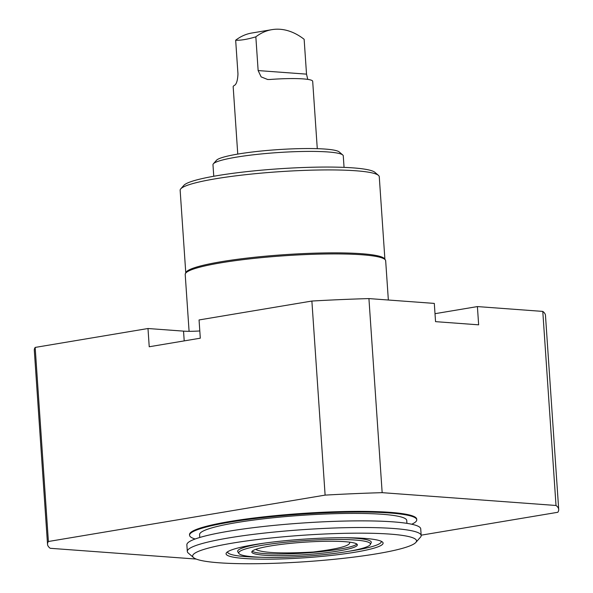 <?xml version="1.0" encoding="UTF-8"?>
<svg xmlns="http://www.w3.org/2000/svg" width="593" height="593" viewBox="0 0 593 593"><rect width="100%" height="100%" fill="white"/><g stroke="black" fill="none" stroke-linecap="round" stroke-linejoin="round"><path stroke-width="0.89" d="M255.968 549.274L256.532 549.844C263.87 552.98 282.779 553.706 313.252 552.024C337.543 549.066 349.692 545.968 349.692 542.728L349.433 542.121M252.21 551.186A52.91 6.264 176.1 0 0 264.13 553.551A52.91 6.264 176.1 0 0 319.464 551.801A52.91 6.264 176.1 0 0 356.853 544.055M344.059 167.382L343.273 155.863A65.304 7.731 176.1 0 0 342.747 154.973L339.203 151.927A61.954 7.338 176.1 0 0 277.398 149.666A61.954 7.338 176.1 0 0 216.467 160.295L213.376 163.794A65.304 7.731 176.1 0 0 212.976 164.743L213.762 176.262M342.747 154.973A65.304 7.731 176.1 0 0 277.598 152.586A65.304 7.731 176.1 0 0 213.376 163.794M384.894 259.267L379.268 176.736A99.794 11.816 176.1 0 0 378.46 175.38L374.924 172.333A96.444 11.423 176.1 0 0 278.703 168.812A96.444 11.423 176.1 0 0 183.852 185.357L180.761 188.856A99.794 11.816 176.1 0 0 180.146 190.309L185.772 272.839M411.727 524.227A113.856 13.483 176.1 0 0 416.753 519.802L416.709 519.142A113.856 13.483 176.1 0 0 302.2 513.434A113.856 13.483 176.1 0 0 189.523 534.627L189.567 535.294A113.856 13.483 176.1 0 0 195.149 538.993M421.163 535.183L557.835 512.278A256.183 30.332 176.1 0 0 558.702 509.461A256.183 30.332 176.1 0 0 556.012 505.481L382.159 492.664A256.183 30.332 176.1 0 0 325.112 495.118L48.396 541.498A256.183 30.332 176.1 0 0 47.529 544.307A256.183 30.332 176.1 0 0 50.22 548.295L196.194 559.058M558.702 509.461L545.471 315.387A256.183 30.332 176.1 0 0 542.78 311.407L477.402 306.581L435.003 313.69M199.804 330.953A21.771 2.58 -3.9 0 1 183.541 331.131L147.991 328.515L35.165 347.424A256.183 30.332 176.1 0 0 34.298 350.233L47.529 544.307M477.402 306.581L478.647 324.831L435.551 321.651L434.306 303.408L368.928 298.583A256.183 30.332 176.1 0 0 311.881 301.044L199.055 319.953L200.301 338.195L149.228 346.757L147.991 328.515M48.396 541.498L35.165 347.424M325.112 495.118L311.881 301.044M382.159 492.664L368.928 298.583M556.012 505.481L542.78 311.407M307.767 79.38L306.522 74.14L304.142 39.301A83.717 53.103 80.5 0 0 271.92 29.65A83.717 53.103 80.5 0 0 255.842 36.84C247.303 39.36 240.58 40.487 235.666 40.22L237.971 73.955C237.652 80.485 236.451 84.317 234.361 85.436A39.85 4.722 176.1 0 0 233.168 86.711L237.756 154.091M317.277 148.673L312.681 81.285A39.85 4.722 176.1 0 0 269.852 79.492L267.636 79.492L261.142 76.882L258.14 70.574L255.842 36.84M271.92 29.65L251.751 33.03A83.717 53.103 80.5 0 0 235.666 40.22M378.46 175.38A99.794 11.816 176.1 0 0 278.903 171.733A99.794 11.816 176.1 0 0 180.761 188.856M388.348 300.021L385.672 260.779A100.462 11.897 176.1 0 0 385.376 259.979L384.635 258.882A99.794 11.816 176.1 0 0 284.558 254.671A99.794 11.816 176.1 0 0 185.98 272.424L185.394 273.61A100.462 11.897 176.1 0 0 185.209 274.44L189.085 331.317M385.376 259.979A100.462 11.897 176.1 0 0 284.633 255.746A100.462 11.897 176.1 0 0 185.394 273.61M416.753 519.802A113.856 13.483 176.1 0 0 302.245 514.101A113.856 13.483 176.1 0 0 189.567 535.294M406.924 523.352L406.731 520.491A103.812 12.29 176.1 0 0 302.326 515.287A103.812 12.29 176.1 0 0 199.589 534.612L199.782 537.473M415.819 542.454L420.459 537.206A117.206 13.876 176.1 0 0 421.178 535.501L420.726 528.867A117.206 13.876 176.1 0 0 302.853 522.996A117.206 13.876 176.1 0 0 186.862 544.811L187.314 551.446A117.206 13.876 176.1 0 0 188.255 553.039L193.57 557.605A112.181 13.283 176.1 0 0 219.047 562.787A112.181 13.283 176.1 0 0 337.098 559.006A112.181 13.283 176.1 0 0 415.819 542.454A112.181 13.283 176.1 0 0 303.683 535.197A112.181 13.283 176.1 0 0 193.57 557.605M421.178 535.501A117.206 13.876 176.1 0 0 303.305 529.631A117.206 13.876 176.1 0 0 187.314 551.446M244.583 558.51A78.699 9.318 176.1 0 0 336.194 554.878A78.699 9.318 176.1 0 0 382.463 542.024A78.699 9.318 176.1 0 0 303.95 539.156A78.699 9.318 176.1 0 0 226.556 552.654A78.699 9.318 176.1 0 0 244.583 558.51M227.645 551.757A77.023 9.117 176.1 0 0 245.747 556.634A77.023 9.117 176.1 0 0 260.927 557.25M349.032 551.245A77.023 9.117 176.1 0 0 381.262 541.29M370.321 544.507A66.008 7.813 176.1 0 0 304.053 540.653A66.008 7.813 176.1 0 0 238.92 553.469A66.008 7.813 176.1 0 0 254.256 556.886A66.008 7.813 176.1 0 0 325.305 554.492A66.008 7.813 176.1 0 0 370.321 544.507L371.174 542.788A66.972 7.931 176.1 0 0 343.873 537.725M264.204 543.151A66.972 7.931 176.1 0 0 237.845 551.883L238.92 553.469M264.241 555.211A52.91 6.264 176.1 0 0 322.911 553.106A52.91 6.264 176.1 0 0 357.371 544.848A52.91 6.264 176.1 0 0 304.157 542.202A52.91 6.264 176.1 0 0 251.795 552.046A52.91 6.264 176.1 0 0 264.241 555.211M256.532 549.844L256.502 549.088M184.208 340.893L183.541 331.131M258.14 70.574L306.522 74.14"/></g></svg>
